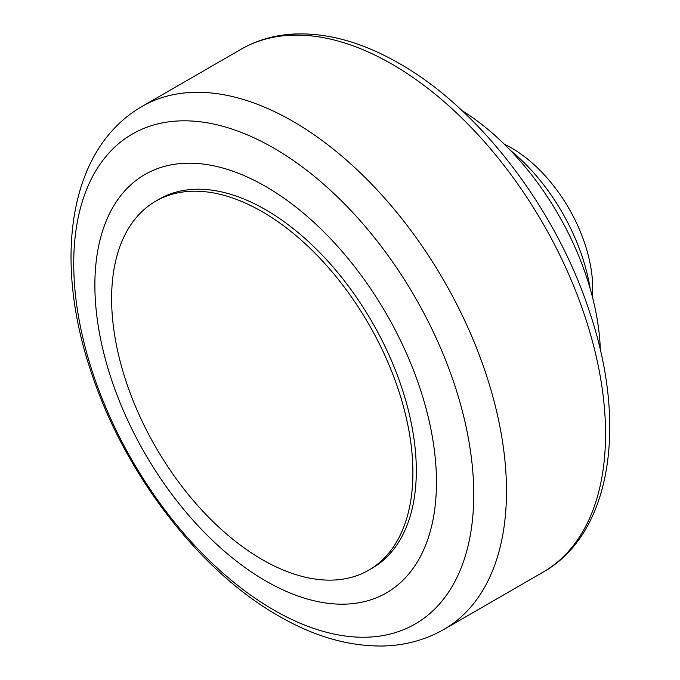 <?xml version="1.0" encoding="UTF-8"?>
<svg xmlns="http://www.w3.org/2000/svg" width="680" height="680" viewBox="0 0 680 680"><rect width="100%" height="100%" fill="white"/><g stroke="black" fill="none" stroke-linecap="round" stroke-linejoin="round"><path stroke-width="1.02" d="M462.035 110.619A202.895 117.138 60 0 1 600.338 350.166M510.272 150.237A144.925 83.674 60 0 1 590.155 288.583M504.296 144.194A114.707 66.224 60 0 1 592.722 288.524A114.707 66.224 60 0 1 592.39 296.786M473.748 494.504A282.854 163.302 -120 0 0 273.734 148.078A282.854 163.302 -120 0 0 73.729 263.56A282.854 163.302 -120 0 0 273.734 609.986A282.854 163.302 -120 0 0 473.748 494.504M436.466 482.298A241.536 139.451 -120 0 0 265.668 186.473A241.536 139.451 -120 0 0 94.877 285.082A241.536 139.451 -120 0 0 265.668 580.907A241.536 139.451 -120 0 0 436.466 482.298M155.737 201.169L159.154 199.197A213.035 122.995 60 0 1 265.668 209.746A213.035 122.995 60 0 1 404.846 397.477A213.035 122.995 60 0 1 372.19 568.183L368.773 570.154A213.035 122.995 -120 0 0 401.429 399.449A213.035 122.995 -120 0 0 262.25 211.718A213.035 122.995 -120 0 0 155.737 201.169A213.035 122.995 -120 0 0 123.08 371.875A213.035 122.995 -120 0 0 262.25 559.606A213.035 122.995 -120 0 0 368.773 570.154M543.014 572.194C611.694 533.553 627.759 423.963 589.39 311.431C556.036 209.057 479.663 108.987 399.304 63.478C363.026 42.542 328.091 32.708 294.5 34C274.983 34.944 257.185 40.026 241.094 49.249A301.928 174.318 60 0 1 392.054 64.201A301.928 174.318 60 0 1 605.548 433.976A301.928 174.318 60 0 1 543.014 572.194L443.955 629.391A301.928 174.318 60 0 0 506.489 491.173A301.928 174.318 60 0 0 292.995 121.388A301.928 174.318 60 0 0 142.035 106.437C67.175 149.753 53.252 262.539 92.047 374.671C125.349 474.41 199.214 570.826 278.502 615.867C313.981 636.48 348.942 646.527 383.384 646C405.374 645.413 425.561 639.871 443.955 629.391M241.094 49.249L142.035 106.437"/></g></svg>
